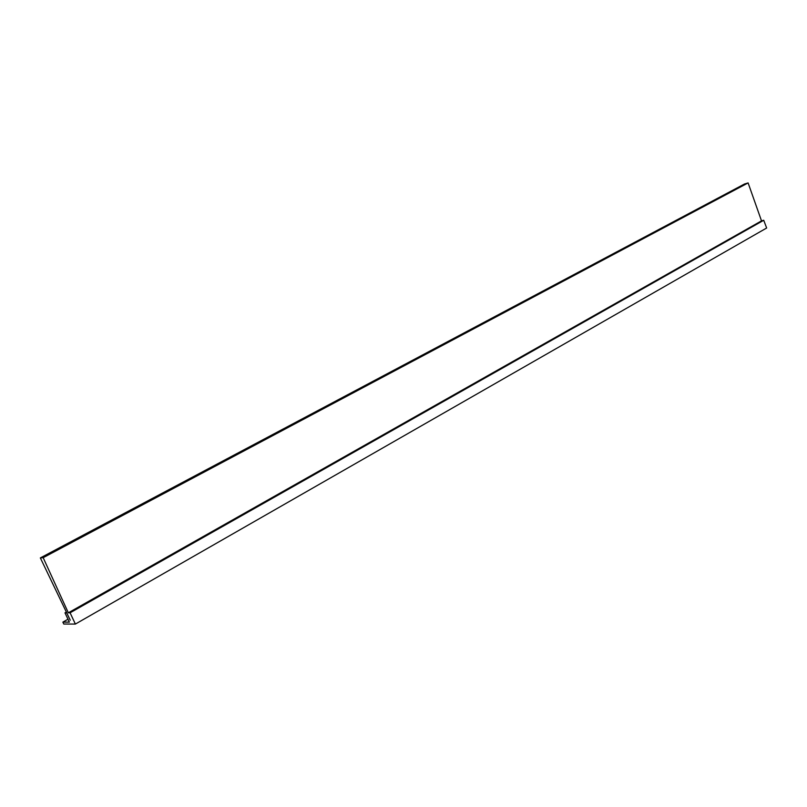 <?xml version="1.0" encoding="UTF-8"?>
<svg xmlns="http://www.w3.org/2000/svg" width="807" height="807" viewBox="0 0 807 807"><rect width="100%" height="100%" fill="white"/><g stroke="black" fill="none" stroke-linecap="round" stroke-linejoin="round"><path stroke-width="1.21" d="M761.515 220.876L763.725 220.271L766.65 228.008L75.374 624.073L63.773 624.033L62.875 622.126L69.352 622.136L64.994 612.846L66.729 612.826L70.27 620.22L40.35 557.919L43.175 557.677L68.333 612.816L761.515 220.876L748.109 182.927L744.468 184.026L40.35 557.919M68.333 612.816L70.088 612.795L763.725 220.271M70.088 612.795L75.374 624.073M43.175 557.677L748.109 182.927M64.994 612.846L66.426 612.039M62.875 622.126L67.99 619.221"/></g></svg>
